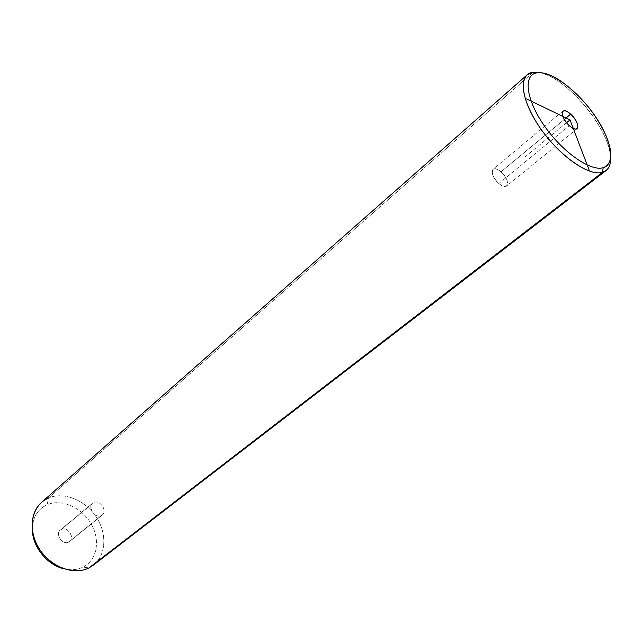 <?xml version="1.0" encoding="UTF-8"?>
<svg xmlns="http://www.w3.org/2000/svg" width="643" height="643" viewBox="0 0 643 643"><rect width="100%" height="100%" fill="white"/><g stroke="black" fill="none" stroke-linecap="round" stroke-linejoin="round"><path stroke-width="0.48" stroke-dasharray="3.21 2.41" d="M498.839 183.496C488.776 175.113 491.172 162.968 500.969 171.826C510.839 180 508.782 192.329 498.839 183.496C502.287 186.309 504.908 187.129 506.716 185.956C508.75 182.475 506.837 177.765 500.969 171.826L564.249 119.494L500.969 171.826C497.505 168.98 494.861 168.153 493.036 169.35C491.019 172.822 492.956 177.54 498.839 183.496L569.352 125.682L498.839 183.496M539.943 72.659C545.449 73.857 551.557 76.71 558.277 81.211C576.98 93.629 597.13 118.111 605.73 138.848C608.857 146.299 610.48 152.833 610.601 158.467C611.356 131.22 566.829 77.144 539.943 72.659M533.168 72.257L48.579 497.955C63.834 491.445 85.093 500.101 96.12 516.779C107.293 533.36 106.312 555.23 93.227 565.245C106.312 555.214 107.293 533.344 96.12 516.771C85.093 500.101 63.834 491.445 48.579 497.955L533.168 72.257M41.49 502.4L48.579 497.955L47.124 504.707C61.487 498.47 81.749 507.456 91.089 523.732C100.638 539.919 97.222 560.174 83.06 567.102L88.935 567.93L83.06 567.102C77.361 569.859 70.987 570.421 63.962 568.798C70.987 570.421 77.361 569.859 83.06 567.102C97.222 560.174 100.638 539.919 91.089 523.732C81.749 507.456 61.487 498.47 47.124 504.707L48.579 497.955M32.383 530.451C32.303 517.977 37.214 509.401 47.124 504.707C37.214 509.401 32.303 517.977 32.383 530.451M61.358 529.414C68.134 525.958 75.761 539.164 68.672 542.113C61.873 545.69 54.173 532.275 61.358 529.414L93.685 502.48C99.826 499.33 107.855 510.92 102.301 514.939L69.661 541.494C75.207 537.46 67.475 526.231 61.358 529.414L60.281 530.097C54.776 534.156 62.612 545.377 68.672 542.113L101.305 515.557C95.212 518.797 87.086 507.206 92.6 503.156L61.358 529.414M101.305 515.557C108.45 512.664 100.501 499.064 93.685 502.48C86.435 505.277 94.473 519.094 101.305 515.557M566.555 122.741L522.518 159.006M558.277 81.211L561.122 81.267M605.73 138.848L606.22 136.043M69.661 541.494L102.301 514.939M60.281 530.097L92.6 503.156M577.173 128.64L506.716 185.956M562.802 111.191L493.036 169.35"/><path stroke-width="0.96" d="M537.347 72.772C551.308 70.931 577.43 90.607 594.349 114.976C611.445 139.298 616.163 164.078 603.182 167.719C590.483 171.761 562.038 151.74 543.882 125.168C525.524 98.644 523.129 74.218 537.347 72.772L533.168 72.257L539.943 72.659L533.168 72.257L537.347 72.772C523.129 74.218 525.524 98.644 543.882 125.168C562.038 151.74 590.483 171.761 603.182 167.719C612.216 164.086 613.229 153.532 606.22 136.043C595.973 113.843 580.942 95.59 561.122 81.267C551.654 74.95 543.729 72.12 537.347 72.772M570.671 114.173C560.575 104.713 559.024 116.664 569.352 125.682C579.592 135.134 580.79 122.966 570.671 114.173C576.755 120.482 578.925 125.305 577.173 128.64C575.493 129.693 572.889 128.704 569.352 125.682C563.244 119.357 561.058 114.526 562.802 111.191C564.498 110.122 567.126 111.118 570.671 114.173L564.249 119.494L570.671 114.173M602.507 172.348L603.182 167.719L602.507 172.348C589.117 176.712 559.04 155.638 539.871 127.563C520.5 99.536 518.105 73.768 533.168 72.257L527.156 74.829C517.928 82.529 525.395 109.246 544.734 134.226C563.951 159.263 590.218 176.222 602.507 172.348L606.011 170.604C609.138 168.12 610.665 164.078 610.601 158.467C610.657 165.974 607.965 170.604 602.507 172.348L88.935 567.93L602.507 172.348M48.579 497.955C32.343 504.562 26.95 527.549 38.082 546.823C48.981 566.21 73.294 576.007 88.935 567.93L93.243 565.237L88.935 567.93C74.628 575.236 52.887 567.962 40.991 551.332C28.959 534.799 29.474 512.752 41.49 502.4L527.156 74.829M63.962 568.798C47.558 565.165 32.801 547.249 32.383 530.451C32.801 547.249 47.558 565.165 63.962 568.798M526.569 98.926L570.019 119.887L589.189 170.218M570.019 119.887L566.555 122.741M606.011 170.604L93.227 565.245"/></g></svg>
